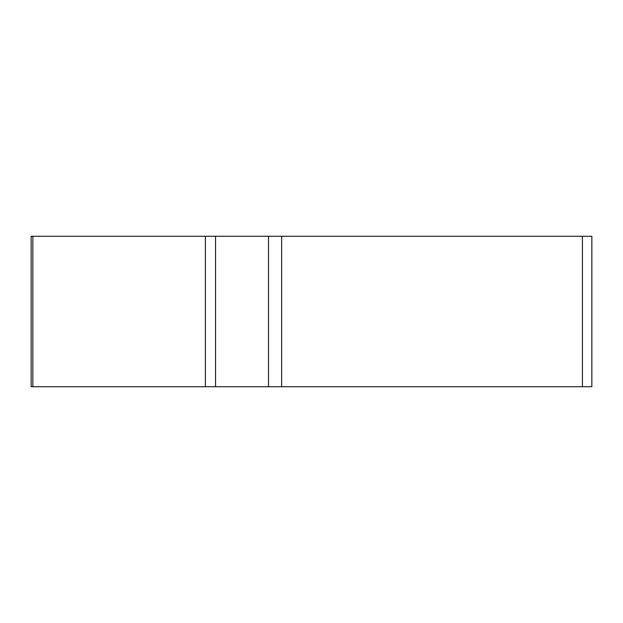 <?xml version="1.0" encoding="UTF-8"?>
<svg xmlns="http://www.w3.org/2000/svg" width="623" height="623" viewBox="0 0 623 623"><rect width="100%" height="100%" fill="white"/><g stroke="black" fill="none" stroke-linecap="round" stroke-linejoin="round"><path stroke-width="0.93" d="M268.513 236.273L591.85 236.273L591.85 386.727L31.15 386.727L31.15 236.273L268.513 236.273L268.513 386.727M32.848 236.273L32.848 386.727L591.102 386.727L582.443 386.727L582.443 236.273M215.542 236.273L215.542 386.727L205.388 386.727L205.388 236.273M281.643 236.273L281.643 386.727"/></g></svg>
